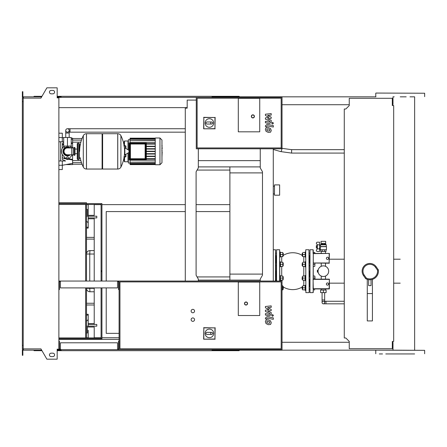 <?xml version="1.0" encoding="UTF-8"?>
<svg xmlns="http://www.w3.org/2000/svg" width="447" height="447" viewBox="0 0 447 447"><rect width="100%" height="100%" fill="white"/><g stroke="black" fill="none" stroke-linecap="round" stroke-linejoin="round"><path stroke-width="0.67" d="M67.458 128.736A1.715 1.715 0 0 0 65.743 130.451A1.715 1.715 0 0 0 67.458 132.167A1.715 1.715 0 0 0 69.173 130.451A1.715 1.715 0 0 0 67.458 128.736A1.715 1.715 0 0 0 65.743 130.451A1.715 1.715 0 0 0 67.458 132.167A1.715 1.715 0 0 0 69.173 130.451A1.715 1.715 0 0 0 67.458 128.736L185.293 128.736M70.291 137.48L64.631 137.48M185.293 132.167L70.034 132.167L70.034 128.736M344.279 153.092L291.612 153.092L291.612 149.661L344.279 149.661M67.458 146.057L71.235 146.057L71.235 137.48L63.686 137.48L63.686 146.057L67.458 146.057L67.458 137.48M269.714 130.91L269.714 129.563L268.317 128.959L266.904 129.021L266.904 130.362L268.317 130.971L269.714 130.91M270.558 128.607L268.317 127.518L266.06 127.736L265.35 129.384L266.06 131.323L268.317 132.413L270.558 132.195L271.273 130.535L270.558 128.607M273.324 125.596L267.071 124.383L265.417 125.747L265.417 126.568L266.635 126.808L267.161 125.842L273.324 127.043L273.324 125.596M271.698 123.171L272.575 124.048L273.452 123.171L272.575 122.299L271.698 123.171M265.417 115.477L269.049 117.393L265.417 117.896L265.417 119.159L269.982 121.238L269.982 121.69L269.463 122.098L265.412 121.321L265.412 122.769L269.558 123.562L271.206 122.187L271.206 120.277L267.624 118.829L271.206 118.338L271.206 117.203L267.624 115.332L271.206 115.097L271.206 113.605L265.417 114.214L265.417 115.477M161.965 145.906L162.172 148.583M161.965 148.996L161.965 150.594M161.965 151.84L161.965 150.79M162.172 151.84L161.965 157.059M238.296 131.82L238.296 98.374L259.735 98.374L259.735 131.82L238.296 131.82L238.296 98.374L259.735 98.374L259.735 131.82L238.296 131.82M281.174 147.946L197.127 147.946L197.127 98.206L281.174 98.206L281.174 147.946M282.029 148.801L282.029 97.345L196.272 97.345L196.272 148.801L282.029 148.801M205.106 123.014A4.286 4.286 0 0 1 209.392 118.723A4.286 4.286 0 0 1 213.683 123.014A4.286 4.286 0 0 1 209.392 127.3A4.286 4.286 0 0 1 205.106 123.014M211.794 121.981C213.118 122.668 213.118 123.355 211.794 124.042L210.766 124.042L210.766 121.981L211.794 121.981M210.766 124.042L206.989 124.042A1.028 1.028 0 0 1 205.961 123.014A1.028 1.028 0 0 1 206.989 121.981L210.766 121.981M203.826 128.641L203.826 117.511L214.957 117.511L214.957 128.641L203.648 128.82L203.826 117.511M203.648 117.332L214.957 117.511M215.141 117.332L214.957 128.641M215.141 128.82L203.648 128.82M254.416 116.388A1.542 1.542 0 0 0 252.873 114.84A1.542 1.542 0 0 0 251.331 116.388A1.542 1.542 0 0 0 252.873 117.93A1.542 1.542 0 0 0 254.416 116.388A1.542 1.542 0 0 1 252.873 117.93A1.542 1.542 0 0 1 251.331 116.388M67.458 147.342C63.228 149.058 63.228 149.058 67.458 147.342L68.737 147.555M117.717 169.044L117.717 133.709L117.762 169.044A3.515 3.515 0 0 0 120.913 167.083L120.913 135.67A3.515 3.515 0 0 0 117.762 133.709L102.62 133.709L102.62 169.044L117.717 169.044M124.534 151.377L124.534 148.024L124.858 147.84L124.858 154.913L124.534 154.729L124.534 151.377M129.038 151.377L129.038 150.466L129.038 151.377M80.242 157.892A35.503 35.503 0 0 0 83.298 167.083L83.298 135.67A3.515 3.515 0 0 1 86.455 133.709L102.106 133.709L102.106 169.044L86.5 169.044L86.5 133.709L86.455 169.044A3.515 3.515 0 0 1 83.298 167.083L83.298 151.377M78.778 143.141L77.75 143.141L77.75 159.607L78.778 159.607L78.778 143.141L79.292 143.66L79.292 144.856L80.494 144.856M80.494 157.892L79.292 157.892L79.292 159.093L79.292 143.66M75.007 147.946A0.514 0.514 0 0 0 74.269 147.482L74.269 155.271A0.514 0.514 0 0 0 75.007 154.807L75.007 147.946M71.749 147.946L71.749 154.807L67.458 154.807A3.431 3.431 0 0 1 64.027 151.377A3.431 3.431 0 0 1 67.458 147.946L73.291 147.946L73.291 154.807L74.269 155.271M68.402 157.808A0.944 0.944 0 0 1 67.458 158.752A0.944 0.944 0 0 1 66.514 157.808A0.944 0.944 0 0 1 67.458 156.863A0.944 0.944 0 0 1 68.402 157.808M72.386 154.807A6.001 6.001 0 0 1 71.933 155.377L68.737 158.953A1.715 1.715 0 0 1 66.184 158.953L62.988 155.377A6.001 6.001 0 0 1 62.988 147.376L64.161 146.057M70.76 146.057L71.933 147.376A6.001 6.001 0 0 1 72.386 147.946M155.243 138L155.243 164.753L159.959 164.753L159.959 138L155.243 138M159.959 164.753L161.965 162.747L161.965 140.006L159.959 138M128.35 152.818L128.35 163.038L130.066 163.038M155.243 160.194L130.066 160.194L130.066 162.239L155.243 162.065M145.465 144.018A0.341 0.341 0 0 0 145.124 143.677L130.407 143.677A0.341 0.341 0 0 0 130.066 144.018L130.066 158.735A0.341 0.341 0 0 0 130.407 159.076L145.124 159.076A0.341 0.341 0 0 0 145.465 158.735L145.465 144.018L145.124 144.018L145.124 159.076M146.325 143.157A0.341 0.341 0 0 0 145.979 142.816L129.552 142.816A0.341 0.341 0 0 0 129.205 143.157L129.205 159.59A0.341 0.341 0 0 0 129.552 159.937L145.979 159.937A0.341 0.341 0 0 0 146.325 159.59L146.325 143.157L145.979 143.157L145.979 159.937M155.243 159.009L146.325 159.009M155.243 158.668L146.325 158.668M155.243 138.341L130.066 138.341L130.066 142.559L155.243 142.559M130.066 139.71L128.35 139.71L128.35 149.935M155.243 143.744L146.325 143.744M155.243 140.688L130.066 140.688L155.243 140.514M155.243 139.324L130.066 139.324L155.243 139.157M155.243 138.581L130.066 138.581L155.243 138.408M155.243 163.423L130.066 163.423L130.066 162.239L155.243 162.239M155.243 164.172L130.066 164.172L130.066 163.596L155.243 163.596M155.243 164.412L130.066 164.412L155.243 164.345M155.243 144.085L146.325 144.085M155.243 151.55L146.325 151.55M155.243 153.69L146.325 153.69M155.243 154.036L146.325 154.036M155.243 156.176L146.325 156.176M155.243 156.523L146.325 156.523M155.243 151.203L146.325 151.203M155.243 146.23L146.325 146.23M155.243 149.058L146.325 149.058M155.243 146.571L146.325 146.571M155.243 148.717L146.325 148.717M124.406 156.931L124.031 156.931L124.545 157.299L124.406 156.931L125.573 156.931L124.205 156.931L124.205 157.266L123.858 156.931M125.892 146.292L125.445 145.845L125.892 146.292M125.92 148.477L125.92 146.163A0.341 0.341 0 0 0 125.573 145.817L124.406 145.817L124.545 141.001L128.004 141.001L128.004 149.728M124.193 157.048L124.205 161.412L124.545 161.753L124.545 157.299M124.545 141.001L124.205 141.341L124.205 145.649L124.545 145.454M123.858 145.817L124.205 145.487L124.205 145.817M124.193 146.163L125.573 146.163L125.573 145.817L124.137 145.817M124.137 156.931L125.573 156.931A0.341 0.341 0 0 0 125.92 156.59L125.92 154.276M62.312 154.466L62.312 159.495L65.603 160.981L62.312 160.981L62.312 165.267L58.881 165.267M70.95 159.691L68.357 159.266L72.604 159.959L72.604 163.339L62.312 165.267L62.312 169.558L58.881 169.558M63.82 158.529L66.145 158.908M58.881 141.772L63.686 141.772M63.686 142.777L62.312 143.258L62.312 148.281M72.604 147.946L72.604 142.794L71.235 143.018L72.604 142.794L72.604 138.168L71.235 138.168M63.686 144.241L62.312 144.47M72.604 159.959L72.604 159.411L68.849 158.825M67.843 158.668L66.832 158.512M65.62 158.322L62.312 157.797M72.604 159.411L72.604 154.807M62.312 144.957L63.686 144.739M71.235 143.554L72.604 143.336M62.312 141.772L62.312 133.195L58.881 133.195M62.312 165.267L65.972 164.585L72.604 164.585L72.604 163.339M60.596 141.772L60.596 160.981M58.881 160.981L62.312 160.981M198.328 166.899L260.249 166.899M198.328 160.641L260.249 160.641M197.093 170.072L229.887 170.072M260.249 280.101L198.328 280.101M197.093 276.928L229.887 276.928M279.632 195.199L279.632 184.907L274.486 184.907L274.486 195.199L279.632 195.199M229.887 166.899L229.887 274.1L262.478 274.1M229.887 172.9L262.478 172.9M229.887 274.1L229.887 280.101M323.365 301.261A1.285 1.285 0 0 0 322.08 302.546A1.285 1.285 0 0 0 323.365 303.831A1.285 1.285 0 0 0 324.656 302.546A1.285 1.285 0 0 0 323.365 301.261M324.656 292.623L324.656 302.546M322.08 292.623L322.08 299.971L324.656 299.971M323.365 290.047L320.622 290.047L320.622 292.623L326.114 292.623L326.114 290.047L323.365 290.047L323.365 292.623M327.483 257.204A1.117 1.117 0 0 1 328.601 258.321A1.117 1.117 0 0 1 327.483 259.433A1.117 1.117 0 0 1 326.371 258.321A1.117 1.117 0 0 1 327.483 257.204M329.16 253.639L329.16 262.998L313.286 262.998L313.286 253.639L329.372 253.432L329.16 262.998M329.372 263.205L313.286 262.998M329.372 279.157L329.16 288.723L313.286 288.723L313.079 279.157L329.372 279.157L329.372 288.935L313.079 288.935L313.286 253.639M314.962 253.516L314.777 252.488L313.246 252.488L313.246 253.432L313.079 249.744L313.079 253.432L329.372 253.432M327.483 282.934A1.117 1.117 0 0 1 328.601 284.046A1.117 1.117 0 0 1 327.483 285.164A1.117 1.117 0 0 1 326.371 284.046A1.117 1.117 0 0 1 327.483 282.934M313.079 249.744L309.989 249.744L309.989 292.623L313.079 292.623L313.286 288.723M313.286 279.369L329.16 279.369M318.219 269.843L318.365 269.379M318.068 270.753L317.364 270.753L317.364 271.614L318.068 271.614M318.365 272.983L318.219 272.525M317.214 248.733L317.214 244.922M317.364 248.839L319.594 248.839L319.594 251.46L317.392 251.46A1.028 1.028 0 0 1 316.51 249.901L317.364 248.839L317.364 244.816L316.51 243.755A1.028 1.028 0 0 1 317.392 242.196L319.594 242.196L319.594 244.816L317.364 244.816M319.594 248.839L319.594 244.816M319.594 245.543L320.454 245.543L320.454 244.805L326.282 244.805L325.673 244.285L321.058 244.285L325.684 244.252L325.684 243.397L321.052 243.397L321.058 241.335L325.673 241.335L325.673 243.397M320.454 245.543L320.555 246.655L326.455 246.655L326.455 249.744L320.281 249.744L320.281 248.113L319.594 248.113M320.281 248.113L320.734 246.52L326.282 246.52L326.282 244.805M317.024 246.828L316.336 246.828L316.336 245.626L317.024 245.626M316.336 246.828L316.336 248.029L317.024 248.029M320.711 249.744L320.711 251.46L326.025 251.46L326.025 249.744M322.265 249.744L322.265 251.46M324.466 249.744L324.466 251.46M322.41 244.252L322.41 243.397M324.326 244.252L324.326 243.397M321.052 244.252L321.052 243.397M317.364 271.614L317.364 272.128L318.135 272.128M317.364 270.753L317.364 270.239L318.135 270.239M318.052 271.184A5.319 5.319 0 0 1 323.365 265.864A5.319 5.319 0 0 1 328.685 271.184A5.319 5.319 0 0 1 323.365 276.497A5.319 5.319 0 0 1 318.052 271.184M60.429 349.141L59.401 349.141L59.401 341.078L58.881 341.078M117.544 349.141L118.572 349.141L118.572 341.078L119.086 341.078L119.086 349.655L282.029 349.655L282.029 281.046L58.881 281.046M117.544 349.655L117.544 342.793L60.429 342.793L60.429 349.655L119.086 349.655M23.205 101.637L22.35 101.637L22.35 98.116L23.205 98.116L23.205 348.883L40.934 348.883L46.879 359.17L57.171 359.17L57.171 349.141L60.429 349.655M60.429 281.56L59.401 281.56L59.401 289.622L58.881 289.622M117.544 281.56L118.572 281.56L118.572 289.622L119.086 289.622L119.086 281.046M117.544 281.046L117.544 287.907L60.429 287.907L60.429 281.046M192.841 321.354A1.715 1.715 0 0 1 191.126 319.639A1.715 1.715 0 0 1 192.841 317.923A1.715 1.715 0 0 1 194.557 319.639A1.715 1.715 0 0 1 192.841 321.354M192.841 312.777A1.715 1.715 0 0 1 191.126 311.062A1.715 1.715 0 0 1 192.841 309.346A1.715 1.715 0 0 1 194.557 311.062A1.715 1.715 0 0 1 192.841 312.777M238.296 315.521L238.296 282.074L259.735 282.074L259.735 315.521L238.296 315.521L238.296 282.074L259.735 282.074L259.735 315.521L238.296 315.521M281.174 348.794L119.947 348.794L119.947 281.901L281.174 281.901L281.174 348.794M119.086 341.078L119.086 289.622M205.106 333.384A4.286 4.286 0 0 1 209.392 329.093A4.286 4.286 0 0 1 213.683 333.384A4.286 4.286 0 0 1 209.392 337.669A4.286 4.286 0 0 1 205.106 333.384M211.794 332.35C213.118 333.037 213.118 333.725 211.794 334.412L210.766 334.412L210.766 332.35L211.794 332.35M210.766 334.412L206.989 334.412A1.028 1.028 0 0 1 205.961 333.384A1.028 1.028 0 0 1 206.989 332.35L210.766 332.35M203.826 339.01L203.826 327.88L214.957 327.88L214.957 339.01L203.648 339.189L203.826 327.88M203.648 327.696L214.957 327.88M215.141 327.696L214.957 339.01M215.141 339.189L203.648 339.189M247.554 303.513A1.542 1.542 0 0 0 246.012 301.971A1.542 1.542 0 0 0 244.47 303.513A1.542 1.542 0 0 0 246.012 305.055A1.542 1.542 0 0 0 247.554 303.513A1.542 1.542 0 0 1 246.012 305.055A1.542 1.542 0 0 1 244.47 303.513M393.678 341.419L392.304 341.419L392.304 348.71L349.252 348.71L349.252 341.419L345.822 337.988L344.279 337.988L344.279 109.012L345.822 109.012L349.252 105.581L349.252 98.29L392.304 98.29L392.304 105.581L393.678 105.581L393.678 341.419M86.5 203.603L86.5 202.748L58.881 202.748M85.64 204.463L85.64 281.046M85.64 287.907L85.64 337.904M86.5 204.463L86.5 209.347L87.355 209.347L87.355 215.353L94.216 215.353L87.355 215.353M86.5 209.347L86.5 281.046M86.5 287.907L86.5 326.154L88.215 326.154L88.215 324.438L96.792 324.438L96.792 326.154L88.215 326.154M86.5 326.154L86.5 337.904M86.5 338.759L86.5 339.362M58.881 337.904L101.078 337.904M58.881 203.603L101.933 203.603L101.933 281.046M58.881 338.759L101.078 338.759L101.078 287.907M58.881 204.463L101.078 204.463M101.078 281.046L101.078 203.603M101.933 287.907L101.933 338.759L101.078 338.759M269.714 323.181L269.714 321.84L268.317 321.237L266.904 321.292L266.904 322.639L268.317 323.242L269.714 323.181M270.558 320.879L268.317 319.789L266.06 320.007L265.35 321.656L266.06 323.594L268.317 324.69L270.558 324.472L271.273 322.807L270.558 320.879M273.324 317.873L267.071 316.655L265.417 318.024L265.417 318.845L266.635 319.08L267.161 318.119L273.324 319.314L273.324 317.873M271.698 315.448L272.575 316.325L273.452 315.448L272.575 314.571L271.698 315.448M265.417 307.754L269.049 309.67L265.417 310.173L265.417 311.436L269.982 313.515L269.982 313.962L269.463 314.375L265.412 313.598L265.412 315.04L269.558 315.833L271.206 314.459L271.206 312.548L267.624 311.101L271.206 310.609L271.206 309.48L267.624 307.609L271.206 307.368L271.206 305.882L265.417 306.491L265.417 307.754M88.215 319.549L86.5 321.264M86.5 337.731L88.215 337.731L88.215 330.272M88.215 333.188L88.215 337.731M86.5 204.631L88.215 204.631L88.215 215.353M88.215 222.813L86.5 221.097M94.216 250.599L89.931 250.599L89.752 254.03L94.216 254.03M86.5 254.03A3.431 3.431 0 0 1 89.931 250.599A3.431 3.431 0 0 0 86.5 254.03L89.752 254.03L89.752 281.046M94.216 288.332L89.752 288.332L89.931 291.762L94.216 291.762M86.5 288.332A3.431 3.431 0 0 0 89.931 291.762A3.431 3.431 0 0 1 86.5 288.332L89.752 288.332L89.752 287.907M94.216 239.106L86.5 239.106M94.216 303.256L86.5 303.256M88.215 217.924L96.792 217.924L96.792 216.208L88.215 216.208L88.215 228.087L86.5 228.087M86.5 227.232L88.215 227.232M86.5 216.208L88.215 216.208L86.5 216.208M101.078 204.631L94.216 204.631L94.216 215.353M94.216 217.924L94.216 281.046M94.216 287.907L94.216 324.438M86.5 314.28L88.215 314.28L88.215 324.438M88.215 315.129L86.5 315.129M86.5 333.015L87.355 333.015L87.355 327.014L94.216 327.014L94.216 337.731L101.078 337.731M119.086 337.731L101.933 337.731M229.887 204.631L196.099 204.631M185.293 204.631L101.933 204.631M119.086 333.356L106.224 333.356L106.224 287.907M106.224 281.046L106.224 211.582L185.293 211.582M196.099 211.582L229.887 211.582M275.687 281.046L275.687 255.969M276.028 271.184L276.028 276.704L276.028 271.184M276.028 262.92L276.028 255.919L276.028 262.92M275.687 271.184L275.687 254.544M275.687 279.621L275.687 276.531L276.369 276.704M276.028 281.046L276.028 279.448L276.028 281.046M280.314 251.968L279.8 251.968L280.314 251.968L280.314 257.114L279.8 257.114L279.8 251.968M282.672 289.879L282.856 288.851L282.856 289.879L282.029 289.879M282.856 288.851L282.856 286.79L282.856 288.851M282.856 286.79L282.672 285.762L282.856 286.79M282.029 287.823L282.672 287.823M282.029 285.762L282.672 285.762M282.856 289.192L283.23 289.192L283.23 286.449L282.856 286.449M283.23 286.449L283.23 289.192M282.672 256.6L282.856 255.572L282.856 256.6L280.314 256.6M282.856 255.572L282.856 253.516L282.856 255.572M282.856 253.516L282.672 252.488L282.856 253.516M280.314 252.488L280.498 256.6M280.498 254.544L282.672 254.544M280.498 252.488L282.672 252.488M282.856 255.919L283.23 255.919L283.23 253.17L282.856 253.17M283.23 253.17L283.23 255.919M282.672 280.135L282.856 279.101L282.856 280.135L280.314 280.135M282.856 279.101L282.856 277.045L282.856 279.101M282.856 277.045L282.672 276.017L282.856 277.045M280.314 276.017L280.498 280.135M280.498 278.073L282.672 278.073M280.498 276.017L282.672 276.017M280.314 275.503L279.8 275.503L279.8 280.649L280.314 280.649L280.314 275.503M282.856 279.448L283.23 279.448L283.23 276.704L282.856 276.704M283.23 276.704L283.23 279.448M282.672 266.351L282.856 265.322L282.856 266.351L280.314 266.351M282.856 265.322L282.856 263.261L282.856 265.322M282.856 263.261L282.672 262.233L282.856 263.261M280.314 262.233L280.498 266.351M280.498 264.289L282.672 264.289M280.498 262.233L282.672 262.233M279.8 266.865L280.314 266.865L280.314 261.718L279.8 261.718M282.856 265.663L283.23 265.663L283.23 262.92L282.856 262.92M283.23 262.92L283.23 265.663M302.099 289.025L302.273 286.449L302.099 289.025L302.647 289.192M314.777 289.879L313.246 289.879L313.246 292.45L313.246 288.935M305.703 290.394L305.184 290.394L305.184 285.247L305.703 285.247M302.647 289.879L302.647 288.851L302.647 289.879M302.647 286.79L302.647 288.851L302.647 286.79M305.184 285.762L305.184 289.879M305.005 289.879L302.831 289.879M305.005 287.823L302.831 287.823M305.005 285.762L302.831 285.762M302.273 255.919L302.273 253.17L302.099 255.745L302.647 255.919M314.777 252.488L314.962 253.432M305.703 257.114L305.184 257.114L305.184 251.968L305.703 251.968M302.647 256.6L302.647 255.572L302.647 256.6M302.647 253.516L302.647 255.572L302.647 253.516M305.184 252.488L305.184 256.6M305.005 256.6L302.831 256.6M305.005 254.544L302.831 254.544M305.005 252.488L302.831 252.488M302.273 279.448L302.273 276.704L302.099 279.274L302.647 279.448M314.777 278.073L314.962 277.045L314.962 279.101L314.777 278.073L313.246 278.073L313.246 266.351L314.777 266.351L314.962 263.261L314.777 266.351M314.777 276.017L314.962 277.045L314.777 276.017L313.246 276.017L313.246 278.073M305.703 280.649L305.184 280.649L305.184 275.503L305.703 275.503M302.647 280.135L302.647 279.101L302.647 280.135M302.647 277.045L302.647 279.101L302.647 277.045M305.184 276.017L305.184 280.135M305.005 280.135L302.831 280.135M305.005 278.073L302.831 278.073M305.005 276.017L302.831 276.017M302.273 265.663L302.273 262.92L302.099 265.49L302.647 265.663M313.246 271.184L313.246 263.205L313.246 264.289L314.777 264.289M305.703 266.865L305.184 266.865L305.184 261.718L305.703 261.718M302.647 266.351L302.647 265.322L302.647 266.351M302.647 263.261L302.647 265.322L302.647 263.261M305.184 262.233L305.184 266.351M305.005 266.351L302.831 266.351M305.005 264.289L302.831 264.289M305.005 262.233L302.831 262.233M309.475 271.184L309.475 276.704L309.475 271.184M309.475 262.92L309.475 255.919L309.475 262.92M313.246 249.912L313.246 252.488M309.989 249.744L309.989 292.623M309.475 286.449L309.475 279.448L309.475 286.449M309.134 289.365L309.134 255.969M305.703 249.912L305.871 292.623L305.703 249.912M309.816 279.448L309.134 279.621L309.134 254.544M279.8 281.046L279.632 249.744L279.632 281.046M276.542 281.046L276.542 249.744L276.369 281.046M309.134 276.531L309.816 276.704M309.134 286.276L309.134 279.621M369.848 263.462A7.716 7.716 0 0 0 363.528 275.609L365.668 278.671A8.577 8.577 0 0 0 378.318 269.82L377.497 270.144A7.716 7.716 0 0 1 366.255 278.012L364.227 275.117A6.861 6.861 0 0 1 365.914 265.563A6.861 6.861 0 0 1 375.469 267.25L377.497 270.144M371.049 279.761L371.049 285.616L368.646 285.616L368.646 279.761L371.049 279.677M367.278 279.364L367.278 320.924L372.424 320.924L372.424 279.364M367.278 293.573L372.424 293.573M365.668 278.671L366.255 278.012M378.318 269.82L376.173 266.753A7.716 7.716 0 0 0 362.131 271.184A7.716 7.716 0 0 0 363.528 275.609L364.227 275.117M385.778 353.94L414.643 353.94M375.938 93.06L424.65 93.233L375.938 93.06M240.179 97.345L240.179 96.831L375.938 96.831M375.938 350.169L424.65 350.336L392.991 350.169L392.991 342.279L392.304 342.279M379.307 353.94L382.526 353.94M400.21 96.831L406.2 96.831M409.972 96.831L414.643 96.831L414.643 350.169M392.304 104.721L392.991 104.721L392.991 96.831L394.22 96.831M240.179 96.831L212.392 96.831L212.392 97.345M239.151 97.345L239.151 96.317L213.426 96.317L213.426 97.345M215.951 96.831L215.951 97.345M61.116 96.831L58.026 96.831L58.026 97.859M216.231 96.317L216.231 96.831M213.426 96.317L212.051 96.317L212.051 97.345M212.051 96.317L61.116 96.317L61.116 97.345M61.116 96.317L59.742 96.317L59.742 96.831M59.742 96.317L57.171 96.317M41.973 96.317L34.011 96.317L34.011 96.831M349.252 104.721L282.029 104.721M212.051 96.831L212.392 96.831M240.179 349.655L240.179 350.169L212.392 350.169L212.392 349.655M239.151 349.655L239.151 350.683L213.426 350.683L213.426 349.655M215.951 350.169L215.951 349.655M61.116 350.169L57.171 350.169M216.231 350.683L216.231 350.169M213.426 350.683L212.051 350.683L212.051 349.655M212.051 350.683L61.116 350.683L61.116 349.655M61.116 350.683L59.742 350.683L59.742 350.169M59.742 350.683L57.171 350.683M41.973 350.683L34.011 350.683L34.011 350.169M349.252 342.279L282.029 342.279M212.051 350.169L212.392 350.169M240.179 350.169L392.991 350.169M51.165 90.4A1.715 1.715 0 0 0 49.449 92.116A1.715 1.715 0 0 0 51.165 93.831A1.715 1.715 0 0 1 49.449 92.116A1.715 1.715 0 0 1 51.165 90.4L52.88 90.4A1.715 1.715 0 0 1 54.595 92.116A1.715 1.715 0 0 1 52.88 93.831A1.715 1.715 0 0 0 54.595 92.116A1.715 1.715 0 0 0 52.88 90.4M51.165 356.6A1.715 1.715 0 0 1 49.449 354.884A1.715 1.715 0 0 1 51.165 353.169A1.715 1.715 0 0 0 49.449 354.884A1.715 1.715 0 0 0 51.165 356.6L52.88 356.6A1.715 1.715 0 0 0 54.595 354.884A1.715 1.715 0 0 0 52.88 353.169A1.715 1.715 0 0 1 54.595 354.884A1.715 1.715 0 0 1 52.88 356.6M57.512 349.141L57.512 349.655L57.171 349.655M58.026 350.169L58.026 349.141M185.807 108.152L187.181 108.152L187.181 107.638L58.881 107.638M196.272 100.089L187.181 100.089L187.181 108.152L185.293 108.152L185.293 281.046M198.328 148.801L198.328 167.927L196.099 171.788L196.099 275.212L198.328 279.073L198.328 281.046M58.026 97.345L196.272 97.345M58.881 339.362L119.086 339.362M58.026 349.655L58.881 349.655M273.285 148.801L273.285 281.046M260.249 148.801L260.249 167.927L262.478 171.788L262.478 275.212L260.249 279.073L260.249 281.046M58.881 349.141L58.881 97.859L57.171 97.859L57.171 87.83L46.879 87.83L40.934 98.116L23.205 98.116M57.512 97.859L57.512 97.345L57.171 97.345M23.378 97.345L22.35 97.345L22.35 94.261L22.864 94.261L22.864 96.831L41.677 96.831M41.677 350.169L23.378 350.169L23.378 348.883M23.378 349.655L22.35 349.655L22.35 352.739L22.864 352.739L22.864 350.169L23.378 350.169M22.35 352.739L22.35 355.315L22.864 355.315L22.864 352.739M58.026 96.831L57.171 96.831M22.35 94.261L22.35 91.685L22.864 91.685L22.864 94.261M23.378 96.831L23.378 98.116M22.35 101.637L22.35 345.363L23.205 345.363M22.35 345.363L22.35 348.883L23.205 348.883M52.88 353.169L51.165 353.169M52.88 93.831L51.165 93.831M69.173 137.313L69.173 133.022L65.743 133.022L65.743 130.451M280.66 151.583A1.715 0.531 -74 0 0 280.682 151.589A1.715 0.531 -74 0 0 280.705 151.594A1.715 0.531 -74 0 0 281.448 150.706A1.715 0.531 -74 0 0 281.85 148.929A1.715 0.531 -74 0 0 281.85 148.801M251.499 116.388A1.375 1.375 0 0 1 252.873 115.013A1.375 1.375 0 0 1 254.242 116.388A1.375 1.375 0 0 1 252.873 117.757A1.375 1.375 0 0 1 251.499 116.388M69.576 147.946A4.029 4.029 0 0 0 63.429 151.377A4.029 4.029 0 0 0 69.576 154.807M70.363 147.946A4.498 4.498 0 0 0 62.966 151.377A4.498 4.498 0 0 0 70.363 154.807M117.762 169.044L117.762 133.709M129.038 152.282L128.932 150.287L124.858 147.84M86.455 133.709L86.455 169.044M145.124 143.677L145.124 144.018L130.407 144.018L130.407 143.677M145.465 158.735L130.066 158.735M130.066 144.018L130.407 144.018L130.407 159.076M145.979 142.816L145.979 143.157L129.552 143.157L129.552 142.816M146.325 159.59L129.205 159.59M129.205 143.157L129.552 143.157L129.552 159.937M128.004 153.025L128.004 161.753L128.35 161.412M125.92 156.59L125.573 156.931M125.573 148.27L125.573 146.163L125.92 146.163M125.573 154.483L125.573 156.59L124.193 156.59M58.881 137.48L63.686 137.737M344.279 303.831L325.941 303.831L325.941 301.261L324.656 301.261M244.638 303.513A1.375 1.375 0 0 1 246.012 302.144A1.375 1.375 0 0 1 247.387 303.513A1.375 1.375 0 0 1 246.012 304.888A1.375 1.375 0 0 1 244.638 303.513M101.933 271.642L101.078 271.642M101.933 270.726L101.078 270.726M94.216 218.79L88.215 218.79M94.216 237.379L86.5 237.379M94.216 304.983L86.5 304.983M94.216 323.578L88.215 323.578M273.285 249.744L275.514 249.744L275.514 281.046M305.871 249.744L308.961 249.744L309.134 292.45M303.787 266.351L303.787 276.017M303.787 280.135L303.787 285.762M303.787 256.6L303.787 262.233M281.716 276.017L281.716 266.351M281.716 262.233L281.716 256.6M281.716 281.046L281.716 280.135M375.469 267.25L376.173 266.753A7.716 7.716 0 0 0 362.131 271.184A7.716 7.716 0 0 0 363.528 275.609M70.034 132.167L69.173 132.167M291.612 153.092L280.682 151.589L273.285 149.466M281.627 148.292L291.612 149.661M69.173 133.022L69.173 130.451M65.743 137.313L65.743 133.022M161.825 145.694L162.172 145.694M161.825 148.79L162.172 148.79M161.825 150.617L162.172 150.617M64.2 146.057L64.2 148.208L62.915 151.377L65.575 147.242L70.442 147.946M70.721 146.057L70.721 147.946M62.915 151.377L65.575 155.511L70.442 154.807L65.575 155.511L62.915 151.377M120.913 167.083A35.503 35.503 0 0 0 124.534 153.12M124.534 149.633A35.503 35.503 0 0 0 120.913 135.67M128.932 152.466L124.858 154.913M102.106 134.223L102.62 133.709M102.106 168.53L102.62 169.044M83.298 135.67A35.503 35.503 0 0 0 79.639 151.377M75.007 149.069L77.236 149.069M75.007 153.684L77.236 153.684M77.75 159.607L77.236 159.093L77.236 143.66L77.75 144.174M77.75 143.141L77.236 143.66M78.778 159.607L79.292 159.093M77.75 158.579L77.236 159.093M73.291 147.946L74.269 147.482M71.749 154.807L73.291 154.807M155.243 164.585L130.066 164.585M155.243 138.168L130.066 138.168M124.545 161.753L128.004 161.753M128.004 141.001L128.35 141.341M81.477 140.101L72.604 140.101M80.857 142.157L72.604 142.157M80.857 160.596L72.604 160.596M81.477 162.652L72.604 162.652M82.052 138.514L72.604 138.514M82.052 164.239L72.604 164.239M72.604 139.414L71.235 139.157M273.285 193.914L274.486 193.914M273.285 186.192L274.486 186.192M322.08 299.971L322.08 302.546M325.941 303.831L323.365 303.831M344.279 301.261L325.941 301.261M321.058 244.285L320.454 244.805M321.225 290.047L321.225 288.935M321.225 279.157L321.225 276.05M321.225 266.317L321.225 263.205M321.225 253.432L321.225 251.46M325.511 290.047L325.511 288.935M325.511 279.157L325.511 276.05M325.511 266.317L325.511 263.205M325.511 253.432L325.511 251.46M276.369 253.17L275.687 253.17M275.687 255.919L276.369 255.919M275.687 279.448L276.369 279.448M276.369 262.92L275.687 262.92M275.687 265.663L276.369 265.663M309.816 289.192L309.134 289.192M309.816 286.449L309.134 286.449M302.647 286.449L302.273 286.449M309.816 255.919L309.134 255.919M302.099 253.343L302.647 253.17M309.816 253.17L309.134 253.17M302.647 276.704L302.273 276.704M309.816 265.663L309.134 265.663M309.816 262.92L309.134 262.92M302.647 262.92L302.273 262.92M344.279 259.204L329.372 259.204M344.279 283.163L329.372 283.163M279.632 249.744L276.542 249.744M304.172 285.762L304.832 285.762M302.099 255.287A18.439 18.439 0 0 0 283.404 255.287M281.331 256.6L280.666 256.6M283.404 287.075A18.439 18.439 0 0 0 302.099 287.075M304.172 256.6L304.832 256.6M308.961 292.623L305.871 292.623M400.21 259.204L393.678 259.204M400.21 283.163L393.678 283.163M375.765 96.664L375.765 93.233M375.765 353.767L375.765 350.336M424.65 353.767L424.65 350.336M424.65 96.664L424.65 93.233"/></g></svg>
